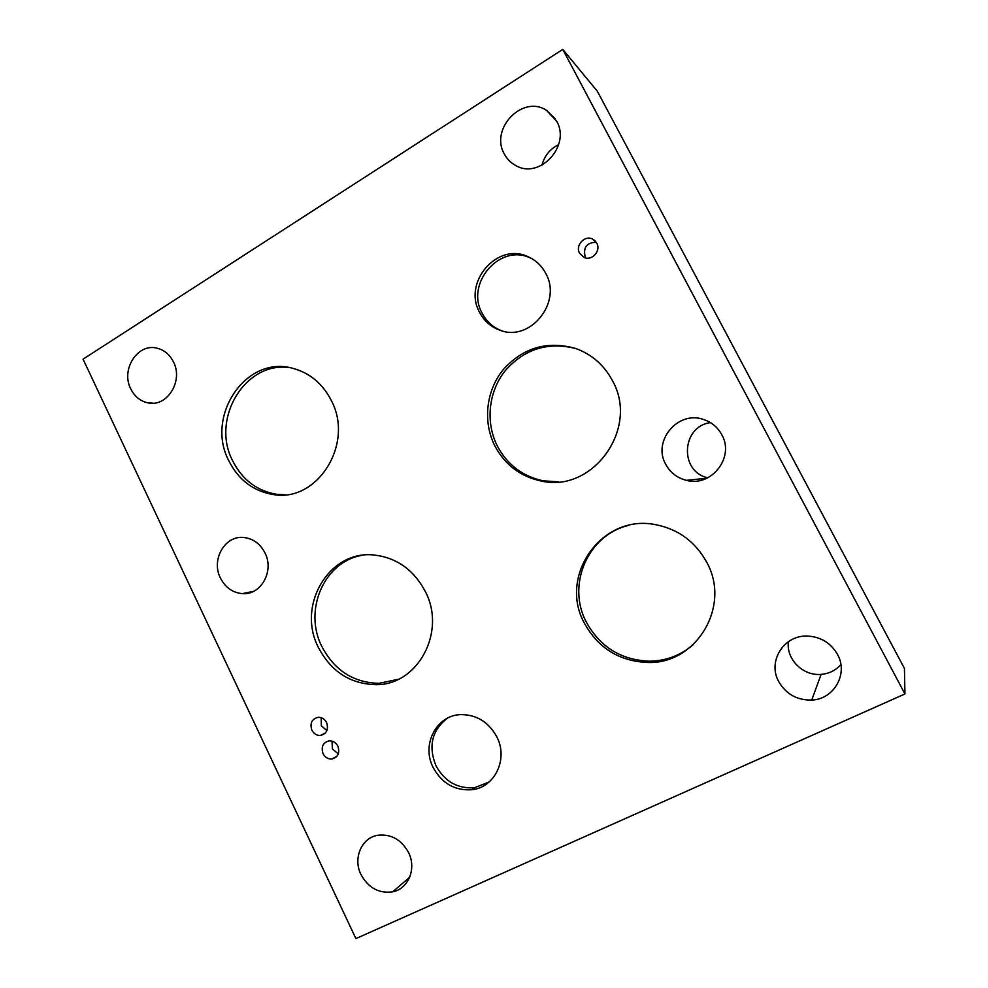 <?xml version="1.0" encoding="UTF-8"?>
<svg xmlns="http://www.w3.org/2000/svg" width="988" height="988" viewBox="0 0 988 988"><rect width="100%" height="100%" fill="white"/><g stroke="black" fill="none" stroke-linecap="round" stroke-linejoin="round"><path stroke-width="1.48" d="M562.752 49.4L597.308 91.192L904.44 668.444L904.934 693.959L355.902 938.6L83.066 359.175L562.752 49.4L904.934 693.959M788.449 641.644C785.892 659.008 802.898 676.175 821.114 674.372C829.093 673.668 835.675 670.432 840.887 664.628M558.665 144.68C550.044 148.904 544.487 155.733 541.992 165.157M710.421 422.617C681.288 426.52 679.201 471.696 707.791 477.772M531.976 258.708L530.358 257.967C499.755 243.097 465.126 283.655 482.193 313.32C486.602 321.718 493.16 327.547 501.842 330.807M545.709 273.318C562.555 302.513 529.939 342.342 499.928 330.214C490.95 326.991 484.182 321.063 479.637 312.43C462.483 282.593 497.297 241.788 528.074 256.732C535.755 260.14 541.634 265.661 545.709 273.318M447.453 718.19C431.978 730.194 428.125 746.026 435.918 765.663C444.686 781.545 457.568 788.906 474.573 787.72L489.159 781.965M496.828 736.863C508.462 758.87 494.865 787.461 472.017 789.708C454.925 790.882 441.969 783.484 433.152 767.503C421.221 744.742 436.338 715.238 460.606 714.62C476.488 714.522 488.566 721.932 496.828 736.863M576.029 348.591C548.068 341.515 524.43 348.912 505.14 370.809C488.455 391.754 485.318 422.209 497.273 445.884C507.252 464.669 522.516 476.302 543.029 480.798L558.529 481.848M612.35 380.491C639.915 428.607 592.257 493.654 540.831 480.934C520.194 476.414 504.856 464.706 494.815 445.81C482.638 421.715 486.047 390.631 503.3 369.549C523.294 347.517 547.451 340.502 575.769 348.505C591.837 354.371 604.026 365.029 612.35 380.491M361.176 555.491C323.78 562.308 303.365 610.596 321.853 646.523C334.487 670.42 353.519 682.683 378.947 683.338L398.374 679.275M425.198 591.293C446.798 631.752 417.763 685.425 375.885 684.659C350.32 684.005 331.19 671.655 318.482 647.622C296.215 605.298 329.486 549.205 374.835 555.108C397.04 557.936 413.824 570.002 425.198 591.293M289.632 367.66C245.098 360.892 210.506 419.023 232.686 460.877C242.356 479.81 256.991 490.95 276.628 494.296L285.137 494.766M331.215 400.313C354.717 443.773 317.185 502.966 273.034 494.506C253.299 491.135 238.59 479.933 228.883 460.902C204.924 416.072 246.173 354.741 292.905 368.363C309.763 372.908 322.533 383.554 331.215 400.313M628.368 525.468C587.65 535.126 566.408 585.168 586.378 622.205C600.185 647.115 621.254 660.108 649.598 661.207C666.11 660.923 680.646 655.415 693.206 644.682M706.692 562.221C731.404 605.953 696.429 664.208 648.029 662.479C619.513 661.38 598.32 648.289 584.427 623.23C558.109 576.128 601.507 513.809 655.168 524.591C678.003 528.938 695.182 541.486 706.692 562.221M321.162 717.683L321.335 725.735L326.892 730.663M326.633 722.636C328.745 729.576 326.645 733.862 320.322 735.48C316.592 735.529 313.764 733.738 311.838 730.132C309.713 723.13 311.862 718.856 318.272 717.3C321.94 717.3 324.731 719.079 326.633 722.636M596.283 242.295C586.724 242.529 583.031 247.371 585.18 256.818M596.752 243.097C601.334 250.89 591.738 261.45 583.871 257.337L579.586 253.249C574.979 245.419 584.748 234.786 592.652 239.108L596.752 243.097M332.042 741.124L332.363 748.855L338.291 753.93M337.896 746.224C340.02 753.066 337.97 757.339 331.758 759.031C327.93 759.155 325.015 757.351 323.027 753.646C320.902 746.743 322.99 742.482 329.288 740.839C333.055 740.778 335.932 742.568 337.896 746.224M837.515 654.451C848.556 673.816 833.946 699.356 811.728 700.06C797.032 700.294 786.04 694.144 778.729 681.596C767.17 661.244 784.126 634.518 807.962 636.087C821.102 636.988 830.945 643.114 837.515 654.451M265.006 552.959C274.516 571.138 260.832 595.431 242.369 593.627C232.612 592.714 225.289 587.502 220.41 578.005C210.815 559.554 225.141 534.866 244.16 537.534C253.373 538.756 260.326 543.906 265.006 552.959M556.602 121.067C571.188 145.779 539.547 179.754 515.798 165.539C510.833 162.897 507.005 159.031 504.312 153.943C489.554 128.909 522.553 94.329 546.562 110.372L556.602 121.067M173.48 361.954C183.632 381.121 166.873 407.562 147.879 402.832C140.271 401.14 134.553 396.472 130.737 388.827C120.536 369.45 137.851 342.663 157.265 348.245C164.416 350.11 169.825 354.68 173.48 361.954M408.575 852.582C416.726 868.563 408.415 888.879 392.668 891.831C378.935 893.708 368.376 887.953 360.978 874.565C352.691 858.202 361.694 837.416 378.206 835.206C391.334 833.958 401.461 839.751 408.575 852.582M721.796 434.72C734.936 457.234 711.335 487.319 686.487 480.353C677.212 478.019 670.284 472.672 665.727 464.311C652.216 441.093 677.904 410.193 703.53 419.48C711.607 422.172 717.696 427.248 721.796 434.72M530.358 257.967L528.074 256.732M501.311 330.659L499.928 330.214M474.573 787.72L472.017 789.708M543.029 480.798L540.831 480.934M378.947 683.338L375.885 684.659M276.628 494.296L273.034 494.506M649.598 661.207L648.029 662.479M325.324 733.084L320.322 735.48M595.097 240.837L592.652 239.108M336.908 756.302L331.758 759.031M821.114 674.372L811.728 700.06M253.632 591.306L242.369 593.627M555.478 119.128L546.562 110.372M152.93 403.203L147.879 402.832M409.65 877.295L392.668 891.831M706.939 478.192L686.487 480.353"/></g></svg>
